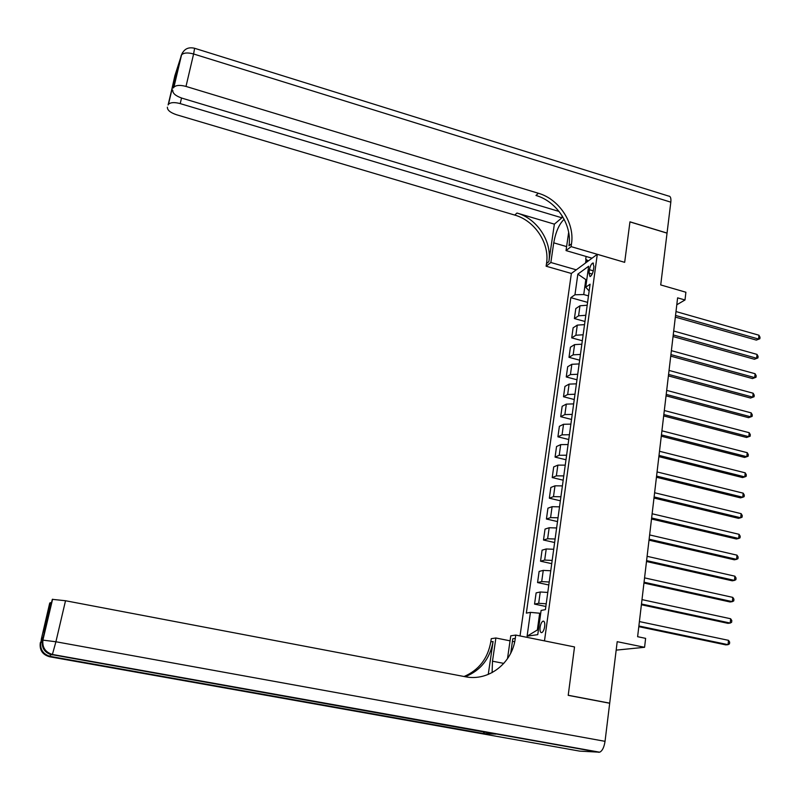 <?xml version="1.0" encoding="UTF-8"?>
<svg xmlns="http://www.w3.org/2000/svg" width="800" height="800" viewBox="0 0 800 800"><rect width="100%" height="100%" fill="white"/><g stroke="black" fill="none" stroke-linecap="round" stroke-linejoin="round"><path stroke-width="1.2" d="M544.68 626.53C545.02 622.86 544.47 621.06 543.03 621.14C541.65 621.87 540.68 623.9 540.1 627.24C539.76 630.91 540.31 632.72 541.76 632.65C543.13 631.92 544.11 629.88 544.68 626.53M616.17 650.13L644.58 647.29L617.2 641.68L609.7 703.16L568.22 695.26L574.52 646.94L544.49 640.88L597.29 254.3L571.36 273.46L520.03 635.95M194.74 48.32L668.65 196.08C670.48 196.11 671.2 198.14 670.82 202.17L667.05 233.07L629.96 221.83L624.67 262.34L629.95 221.9L667.04 233.14L660.72 284.93L685.9 292.24L685 299.98L677.61 297.85L637.62 636.7L645.62 638.36L644.58 647.29M589.45 269.71L588.97 273.13L590.03 276.61C591.6 275.81 592.74 273.57 593.45 269.91L593.92 266.47L592.87 263.01C591.3 263.82 590.16 266.05 589.45 269.71L593.29 270.82M586.85 279.17L585.76 279.95L583.74 294.54L574.96 294.77L570.82 297.66L526.35 613.12L530.43 612.37L539.67 613.22L537.35 630L538.43 629.83M574.96 294.77L577.85 274.12L588.64 266.25L585.74 287.23L589.15 290.99M530.43 612.37L527.1 636.16L537.76 634.65L541.11 610.42L545.42 609.63L590.08 284.2L585.74 287.23M592.03 258.19L566.04 250.6L571.1 246.63L624.67 262.34L597.29 254.3M676.8 304.77L685 299.98M586.71 280.22L577.85 274.12M588.48 295.88L583.74 294.54M540.69 613.44L539.67 613.22M570.82 297.66L587.59 302.38M587.2 305.22L579.97 305.78L575.8 308.59L574.41 318.56L584.96 321.49M546.22 603.79L538.68 603.3L534.55 604.11L545.85 606.48M534.55 604.11L536.12 592.88L540.25 591.99L547.78 592.44M549.21 582.01L541.7 581.6L537.56 582.56L548.8 584.98M537.56 582.56L539.12 571.43L543.25 570.39L550.75 570.76M552.17 560.42L544.68 560.08L540.54 561.2L551.73 563.66M540.54 561.2L542.08 550.17L546.22 548.97L553.7 549.26M555.11 539.01L547.64 538.76L543.5 540.03L554.63 542.52M543.5 540.03L545.03 529.08L549.17 527.74L556.63 527.96M558.02 517.79L550.58 517.61L546.43 519.03L557.5 521.57M546.43 519.03L547.94 508.18L552.09 506.69L559.53 506.83M560.91 496.76L553.48 496.65L549.34 498.21L560.36 500.8M549.34 498.21L550.84 487.46L554.99 485.82L562.4 485.89M563.77 475.9L556.37 475.87L552.22 477.57L563.18 480.2M552.22 477.57L553.7 466.91L557.86 465.14L565.25 465.13M566.61 455.22L559.23 455.27L555.07 457.11L565.99 459.77M555.07 457.11L556.55 446.53L560.7 444.62L568.08 444.54M569.42 434.72L562.06 434.84L557.91 436.82L568.77 439.52M557.91 436.82L559.37 426.33L563.53 424.28L570.88 424.13M572.21 414.4L564.87 414.58L560.71 416.69L571.52 419.44M560.71 416.69L562.17 406.3L566.33 404.12L573.65 403.89M574.98 394.24L567.66 394.5L563.5 396.74L574.25 399.52M563.5 396.74L564.94 386.43L569.1 384.12L576.41 383.83M577.72 374.26L570.43 374.58L566.26 376.95L576.97 379.77M566.26 376.95L567.69 366.73L571.85 364.29L579.14 363.93M580.44 354.44L573.17 354.83L569 357.33L579.65 360.18M569 357.33L570.42 347.19L574.58 344.62L581.85 344.2M583.14 334.78L575.88 335.24L571.72 337.87L582.32 340.75M571.72 337.87L573.12 327.81L577.29 325.12L584.53 324.63M585.81 315.29L578.58 315.81L574.41 318.56M527.1 636.16L537.35 630M675.34 317.1L756.35 340.1L758.56 339.04L675.54 315.44M758.94 335.22L760 337.21L759.85 338.74L758.56 339.04L758.94 335.22L676 311.56M759.85 338.74L756.35 340.1M673.05 336.54L754.43 359.26L756.64 358.25L673.24 334.94M757.02 354.4L758.09 356.38L757.94 357.92L756.64 358.25L757.02 354.4L673.7 331.02M757.94 357.92L754.43 359.26M670.73 356.14L752.49 378.57L754.71 377.62L670.92 354.59M755.09 373.73L756.17 375.7L756.02 377.25L754.71 377.62L755.09 373.73L671.38 350.65M756.02 377.25L752.49 378.57M668.4 375.9L750.54 398.05L752.76 397.14L668.58 374.41M753.15 393.23L754.23 395.18L754.08 396.75L752.76 397.14L753.15 393.23L669.05 370.44M754.08 396.75L750.54 398.05M666.05 395.83L748.57 417.68L750.79 416.83L666.22 394.4M751.19 412.88L752.28 414.82L752.12 416.4L750.79 416.83L751.19 412.88L666.69 390.39M752.12 416.4L748.57 417.68M588.34 260.91L585.71 259.27L586.1 256.46M562.17 215.82L561.88 217.81L180.22 103.61C174.45 102.09 170.53 102.32 168.46 104.3L174.87 75.74L181.56 54.87C183.74 52.69 187.75 52.4 193.6 53.98L186 86.43C180.1 84.86 176.07 85.11 173.91 87.19L181.17 55.63L182.53 52.64M564.15 219.29C559.27 223.87 555.79 231.71 553.73 242.83L550.85 262.5L546.12 266.21L546.52 263.5C549.87 243.5 534.88 220.65 514.75 215.08L176.48 114.73C170.22 112.59 167.2 110.07 167.41 107.17M566.04 250.6L568.66 232.33M571.1 246.63L571.5 243.81C574.88 223.03 559.25 199.18 538.36 193.26L186 86.43M554.37 224.15L548.86 261.66C552.21 241.58 537.16 218.64 516.96 213.04L554.37 224.15L561.88 217.81M176.1 76.25L174.26 82.06L173.73 81.27L178.51 66.07L173.52 87.91M172.78 90.25C172.54 93.31 175.63 95.95 182.04 98.18L559.1 211.47M576.27 269.83L550.85 262.5M571.36 273.46L546.12 266.21M571.5 243.81L568.98 245.8C572.35 225.1 556.78 201.35 535.97 195.47L538.36 193.26M585.56 262.97L586.04 259.48M586.96 260.05L586.66 262.15M43.14 637.35L41.26 639.42L42.66 639.37M568.21 695.35L574.52 646.94L515.75 635.08L515.28 638.4C512.29 663.12 488.62 681.67 465.19 676.72L65.52 600.74L55.91 641.76L605.04 741.33L609.69 703.25L568.21 695.35M510.06 640.83L495.89 637.99L492.49 661.2L492.1 672.63M495.89 637.99L491.27 638.67L490.8 641.84C487.81 658.54 478.9 670.1 464.07 676.51M488.25 674.43L493.08 641.52C489.97 658.76 480.68 670.5 465.22 676.73M510.74 653.15L512.8 638.75L515.28 638.4M515.75 635.08L510.77 635.81L507.49 658.71M43.15 637.3L52.32 599.34L44.8 630.2L42.95 632.42L49.67 603.27L41.26 639.42M49.98 602.82L51.33 602.64M605.04 741.33C604.11 747.32 602.32 750.94 599.66 752.2L579.73 751.13L49.66 656.76L50.64 654.59M484.87 732.18L482.69 733.63L495.44 734.06M514.69 641.75L512.43 641.3M52.32 599.34L65.52 600.74M42.95 632.42L45.1 628.91M663.68 415.93L746.59 437.48L748.81 436.68L663.84 414.56M749.21 432.7L750.31 434.63L750.15 436.22L748.81 436.68L749.21 432.7L664.31 410.52M750.15 436.22L746.59 437.48M661.28 436.2L744.58 457.44L746.82 456.7L661.44 434.89M747.22 452.68L748.32 454.6L748.16 456.2L746.82 456.7L747.22 452.68L661.92 430.81M658.87 456.64L742.57 477.57L744.8 476.89L659.02 455.4M745.21 472.83L746.31 474.74L746.15 476.35L744.8 476.89L745.21 472.83L659.5 451.28M656.44 477.25L740.53 497.87L742.77 497.24L656.58 476.08M743.18 493.16L744.29 495.04L744.13 496.68L742.77 497.24L743.18 493.16L657.07 471.93M653.98 498.04L738.48 518.34L740.72 517.77L654.11 496.94M741.13 513.65L742.26 515.52L742.09 517.17L740.72 517.77L741.13 513.65L654.61 492.75M651.51 519.02L736.41 538.99L738.66 538.47L651.63 517.98M739.07 534.31L740.2 536.17L740.04 537.83L738.66 538.47L739.07 534.31L652.13 513.76M649.01 540.17L734.33 559.8L736.57 559.35L649.12 539.2M736.99 555.16L738.13 557L737.96 558.67L736.57 559.35L736.99 555.16L649.63 534.94M646.49 561.51L732.22 580.8L734.47 580.4L646.6 560.61M734.89 576.18L736.04 578.01L735.87 579.69L734.47 580.4L734.89 576.18L647.1 556.32M643.95 583.04L730.1 601.98L732.35 601.64L644.05 582.21M732.78 597.38L733.93 599.19L733.76 600.9L732.35 601.64L732.78 597.38L644.56 577.88M641.39 604.75L727.96 623.34L730.22 623.06L641.48 604M730.65 618.76L731.8 620.56L731.63 622.28L730.22 623.06L730.65 618.76L641.99 599.62M638.8 626.66L725.8 644.88L728.06 644.67L638.88 625.98M728.49 640.33L729.66 642.11L729.49 643.85L728.06 644.67L728.49 640.33L639.4 621.57M578.58 315.81L579.97 305.78M575.88 335.24L577.29 325.12M573.17 354.83L574.58 344.62M570.43 374.58L571.85 364.29M567.66 394.5L569.1 384.12M564.87 414.58L566.33 404.12M562.06 434.84L563.53 424.28M559.23 455.27L560.7 444.62M556.37 475.87L557.86 465.14M553.48 496.65L554.99 485.82M550.58 517.61L552.09 506.69M547.64 538.76L549.17 527.74M544.68 560.08L546.22 548.97M541.7 581.6L543.25 570.39M538.68 603.3L540.25 591.99M592.21 274.06L588.97 273.13M548.86 261.66L546.52 263.5M516.96 213.04L514.75 215.08M168.11 104.96L173.73 81.27M670.82 202.17L193.6 53.98L194.61 48.28C188.33 46.77 183.99 48.97 181.56 54.87L173.91 87.19M181.53 98.02L180.22 103.61M176.36 71.57L175.91 73.01M176.51 72.45L177.08 72.1M566.61 246.6L553.73 242.83M493.08 641.52L490.8 641.84M598.89 752.3L52.33 654.71L495.82 734.13M482.69 733.63L49.91 656.56C42.69 654.52 39.57 649.8 40.55 642.41L40.78 642.34C40.01 649.51 43.1 654.18 50.04 656.35L483.31 733.52M42.12 642.38L40.78 642.34L41.49 639.35M40.32 642.66C39.35 650.02 42.46 654.72 49.66 656.76M55.91 641.76L42.66 640.1C41.66 647.73 44.88 652.6 52.33 654.71L55.91 641.76M42.42 640.37C41.42 647.97 44.63 652.82 52.05 654.92M503.82 663.4L492.49 661.2M543.91 621.32L543.03 621.14M593.49 263.19L592.87 263.01M173.84 81.62L168.46 104.3M176.18 72.13L175.72 73.6M50.22 602.7L43.5 631.03M52.59 599.22L42.92 640.03C42.14 647.42 45.32 652.23 52.47 654.47L599.66 752.2"/></g></svg>
